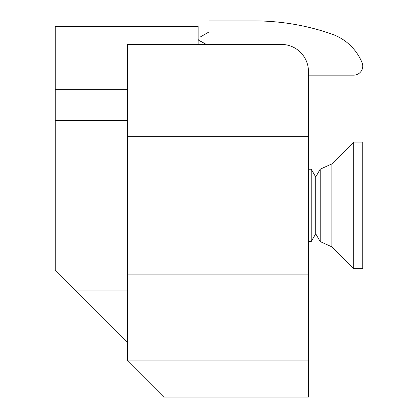 <?xml version="1.0" encoding="UTF-8"?>
<svg xmlns="http://www.w3.org/2000/svg" width="418" height="418" viewBox="0 0 418 418"><rect width="100%" height="100%" fill="white"/><g stroke="black" fill="none" stroke-linecap="round" stroke-linejoin="round"><path stroke-width="0.63" d="M127.61 290.097L74.864 290.097L55.265 270.493L55.265 26.324L198.148 26.324L198.148 44.412M127.61 274.103L127.61 360.927L308.474 360.927L308.474 71.541A27.128 27.128 0 0 0 281.345 44.412L127.61 44.412L127.61 274.103L308.474 274.103M308.474 360.927L308.474 397.1L163.783 397.1L127.61 360.927M198.148 38.989A1.677 1.677 0 0 0 198.989 40.441L206.22 44.412L199.956 40.797L199.956 37.176L209 31.956M308.474 136.66L127.61 136.66M74.864 290.097L127.61 342.838M55.265 120.671L127.61 120.671M55.265 89.63L127.61 89.63M308.474 75.162L353.691 75.162A9.044 9.044 0 0 0 362.056 62.679A50.641 50.641 0 0 0 331.955 34.124A235.125 235.125 0 0 0 254.217 20.9L209 20.9L209 44.412M315.71 176.976L315.71 233.787L311.227 241.557L311.227 169.212L315.71 176.976L320.214 169.175L331.861 163.913L331.861 246.855L353.691 268.685L362.735 268.685L362.735 142.078L353.691 142.078L353.691 268.685M315.71 233.787L320.214 241.594L320.214 169.175L331.861 163.913L353.691 142.078M320.214 241.594L331.861 246.855M308.474 169.212L311.227 169.212M308.474 241.557L311.227 241.557"/></g></svg>
